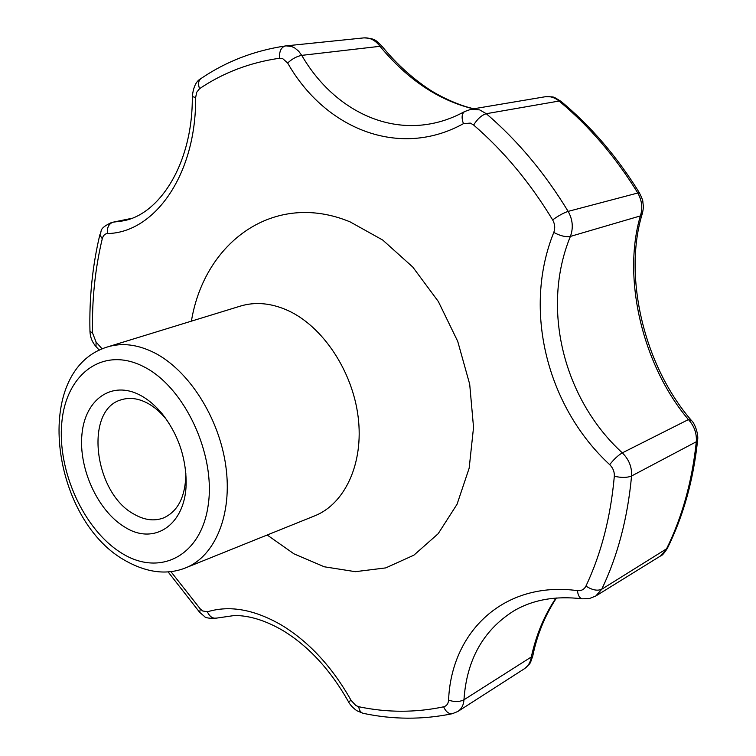 <?xml version="1.0" encoding="UTF-8"?>
<svg xmlns="http://www.w3.org/2000/svg" width="756" height="756" viewBox="0 0 756 756"><rect width="100%" height="100%" fill="white"/><g stroke="black" fill="none" stroke-linecap="round" stroke-linejoin="round"><path stroke-width="1.13" d="M124.749 527.064C154.545 546.314 186.921 524.125 186.146 480.892C185.57 456.085 177.688 433.859 162.521 414.222C155.708 405.859 148.318 399.546 140.332 395.275C111.954 380.098 85.248 399.234 81.988 433.887C78.331 468.333 97.789 510.999 124.749 527.064M167.152 420.44L166.036 419.041C160.329 412.02 154.111 406.709 147.382 403.099C138.291 398.374 129.711 397.231 121.621 399.688C83.935 409.261 93.735 492.855 134.001 514.156C144.349 520.147 154.196 521.413 163.532 517.936C177.754 511.51 185.192 497.174 185.844 474.929L185.825 473.143M473.388 108.845C438.773 100.425 407.739 79.711 380.296 46.692C375.647 40.446 370.213 37.507 363.995 37.876L286.07 45.87L291.636 46.513L294.906 48.082L298.639 51.181L301.738 55.368C330.107 104.394 379.843 132.848 429.824 123.956C441.684 121.905 453.279 117.766 464.628 111.548C461.746 113.683 461.349 117.728 463.428 123.663C399.48 159.1 325.137 129.078 287.649 63.003L282.612 58.552L279.578 58.24C249.99 62.493 223.313 72.642 199.546 88.688L196.683 92.298L195.643 97.59C196.314 174.627 154.574 232.895 107.361 233.547C104.848 233.802 103.147 235.532 102.268 238.745C95.039 269.07 91.807 300.491 92.563 333.018L96.069 342.005L102.136 348.894M660.46 556.019L666.197 549.574C682.063 517.577 692.099 481.648 696.304 441.769C696.871 433.33 694.244 425.94 688.423 419.58C642.912 365.885 621.838 278.851 640.37 215.914C642.902 208.089 641.957 200.321 637.554 192.591C615.271 156.511 589.113 125.997 559.09 101.039C554.639 97.458 549.981 96.04 545.104 96.768L545.095 96.768M443.64 706.813C445.86 711.774 448.771 714.08 452.362 713.711C422.661 719.807 392.893 719.665 363.06 713.295L356.86 710.744C349.574 705.442 348.138 700.85 348.488 701.738L348.488 701.738C330.608 670.118 308.854 646.446 283.216 630.721C265.876 620.582 249.65 615.497 234.53 615.497L216.84 618.068C209.535 618.635 205.301 617.992 204.12 616.14L199.688 612.351L200.293 608.949L202.646 610.952L207.399 611.812C229.767 604.998 254.592 609.497 281.875 625.307C309.251 642.08 332.328 667.113 351.105 700.396L355.84 705.537L358.731 706.728C387.242 712.71 415.545 712.738 443.64 706.813C446.616 706.019 448.261 703.798 448.582 700.15C451.237 631.657 504.035 580.655 577.423 590.634C578.009 595.444 579.606 598.166 582.196 598.809C555.575 595.652 532.715 599.725 513.617 611.028C483.197 630.287 466.65 659.875 463.967 699.772C463.57 705.102 461.557 708.986 457.909 711.434L524.437 668.72C528.179 666.197 530.476 662.275 531.326 656.926C536.221 634.634 544.443 615.006 555.991 598.043M448.582 700.15C454.469 702.107 459.591 701.974 463.967 699.772L532.753 656.066C529.644 664.448 531.61 662.209 524.437 668.72M642.383 213.372L640.37 215.914L570.393 236.42C540.927 307.975 563.258 398.79 622.311 452.863L688.423 419.58L691.466 420.506C643.432 364.997 623.038 275.364 642.383 213.372L642.383 213.372C643.942 206.549 643.158 205.519 642.827 201.805C643.129 201.077 641.948 198.015 639.283 192.619L639.283 192.619C617.132 156.757 591.06 126.356 561.075 101.417L561.075 101.417C551.908 95.842 555.263 97.042 545.17 96.759M287.649 63.003C292.175 58.826 296.872 56.275 301.738 55.368L381.884 46.088C394.925 62.105 409.497 75.732 425.609 86.959C437.563 95.776 460.376 106.209 474.05 108.732M191.4 321.149C204.366 242.09 274.126 190.276 350.189 221.924L382.772 240.087L412.785 267.066L438.329 301.493L457.72 341.353L469.693 384.209L473.539 427.367L469.164 468.172L457.049 504.261L438.178 533.708L413.891 555.169L385.749 567.898L355.348 571.678L324.277 566.783L293.971 553.846L267.189 535.002M314.732 515.847C345.001 503.855 363.92 463.22 358.155 417.019C352.504 370.846 322.519 326.11 287.715 310.414C271.102 303.043 255.33 301.597 240.399 306.095L107.626 346.9C122.066 342.562 137.507 344.443 153.95 352.551C188.414 369.797 219.032 417.397 225.789 465.838C232.668 514.316 215.167 556.189 185.891 567.756L314.732 515.847M143.716 366.698C103.128 345.7 66.065 373.899 61.831 422.472C57.05 470.808 83.944 530.06 121.659 553.137C159.232 576.904 200.964 556.737 208.174 505.32C215.989 454.224 184.398 386.911 143.716 366.698M545.104 96.768L471.328 109.185L479.654 109.885L486.288 113.702C517.454 140.361 544.736 172.916 568.143 211.387L639.283 192.619M577.423 590.634C581.336 590.994 584.171 589.482 585.938 586.098C601.228 553.647 610.687 517.028 614.326 476.233C614.552 471.801 613.003 467.945 609.695 464.656C546.654 406.407 522.67 309.355 553.789 232.432C555.32 228.18 554.942 224.003 552.645 219.901C530.041 182.593 503.704 150.973 473.625 125.023L470.317 123.096L463.428 123.663M473.625 125.023C477.508 118.834 481.733 115.054 486.288 113.702L559.09 101.039L561.075 101.417M348.488 701.738L351.105 700.396M170.884 571.593L200.293 608.949M130.807 218.616L113.183 222.16L122.321 220.988C159.062 215.252 192.903 163.967 192.307 96.513L195.643 97.59M667.387 548.298C683.339 516.102 693.413 480.088 697.608 440.257L696.304 441.769L631.562 475.996C627.66 518.096 617.718 555.84 601.748 589.245L667.387 548.298C664.278 553.203 662.01 555.755 660.574 555.953M609.695 464.656C613.948 459.223 618.153 455.292 622.311 452.863C628.964 459.421 632.044 467.132 631.562 475.996C627.149 477.792 621.394 477.877 614.326 476.233M585.938 586.098C592.165 590.067 597.438 591.116 601.748 589.245L595.747 596.04L660.479 556.01M131.374 218.408L113.183 222.16C108.864 223.644 106.927 227.443 107.361 233.547M285.579 45.927L286.07 45.87L285.579 45.927M552.645 219.901C558.41 215.725 563.579 212.89 568.143 211.387C572.746 219.599 573.492 227.943 570.393 236.42C565.781 237.233 560.253 235.9 553.789 232.432M363.06 713.295C360.725 712.606 359.28 710.413 358.731 706.728M216.84 618.068C212.823 618.814 209.677 616.735 207.399 611.812M279.578 58.24C279.172 51.323 281.109 47.231 285.39 45.955C254.092 50.661 225.921 61.548 200.879 78.624C196.191 81.034 193.338 86.997 192.307 96.513M199.546 88.688C197.921 84.067 198.365 80.703 200.879 78.624M99.282 350.189L96.003 346.56L96.069 342.005M96.003 346.56C92.213 342.26 90.2 337.185 89.964 331.336L92.563 333.018M89.964 331.336C89.161 298.119 92.449 265.951 99.82 234.842L102.268 238.745M166.036 419.041L162.521 414.222M185.844 474.929L186.146 480.892M107.626 346.9C31.535 369.741 50.822 517.879 123.833 559.78C146.201 572.764 166.887 575.42 185.891 567.756M582.196 598.809L589.255 598.591L595.747 596.04M452.362 713.711L457.909 711.434M471.328 109.185L464.628 111.548M199.688 612.351L168.068 571.857M111.897 222.321C97.893 228.964 102.495 230.816 99.82 234.842M532.753 656.066C536.968 635.068 544.859 615.715 556.435 598.005M697.608 440.257C698.733 434.237 694.669 423.086 691.466 420.506M381.884 46.088C376.318 41.07 376.148 38.424 363.995 37.876"/></g></svg>
